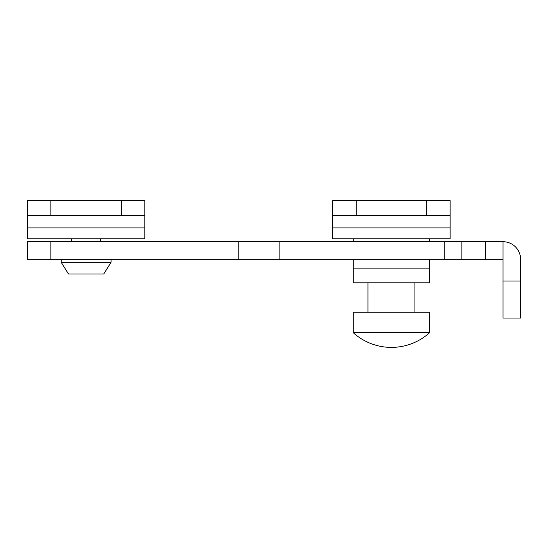 <?xml version="1.0" encoding="UTF-8"?>
<svg xmlns="http://www.w3.org/2000/svg" width="548" height="548" viewBox="0 0 548 548"><rect width="100%" height="100%" fill="white"/><g stroke="black" fill="none" stroke-linecap="round" stroke-linejoin="round"><path stroke-width="0.82" d="M391.43 332.711L353.261 332.711A56.951 56.951 0 0 0 429.591 332.711L391.43 332.711M429.591 332.711L429.591 312.161L353.261 312.161L353.261 332.711M450.141 215.289L426.659 215.289L426.659 200.609L450.141 200.609L450.141 238.77L332.711 238.77L332.711 200.609L356.2 200.609L356.2 215.289L332.711 215.289M426.659 200.609L356.2 200.609M426.659 215.289L356.2 215.289M353.261 268.13L429.591 268.13L429.591 282.809L353.261 282.809L353.261 259.32M429.591 238.77L429.591 241.709M429.591 259.32L429.591 268.13M353.261 241.709L353.261 238.77M111.066 262.259L103.73 274L68.5 274L61.164 262.259L111.066 262.259L111.066 259.32M502.989 241.709A17.611 17.611 0 0 1 520.6 259.32L520.6 318.039L502.989 318.039L502.989 241.709L27.4 241.709L27.4 259.32L50.889 259.32L50.889 241.709M502.989 259.32L50.889 259.32M444.27 259.32L444.27 241.709M279.87 259.32L279.87 241.709M238.77 259.32L238.77 241.709M121.341 200.609L144.83 200.609L144.83 215.289L121.341 215.289L121.341 200.609L50.889 200.609L50.889 215.289L27.4 215.289L27.4 238.77L144.83 238.77L144.83 227.893L27.4 227.893M121.341 215.289L50.889 215.289M144.83 215.289L144.83 227.893M27.4 215.289L27.4 200.609L50.889 200.609M450.141 227.893L332.711 227.893M461.889 259.32L461.889 241.709M485.37 259.32L485.37 241.709M520.6 281.049L502.989 281.049M414.911 282.809L414.911 312.161M367.941 282.809L367.941 312.161M100.791 241.709L100.791 238.77M61.164 262.259L61.164 259.32M71.439 241.709L71.439 238.77"/></g></svg>
